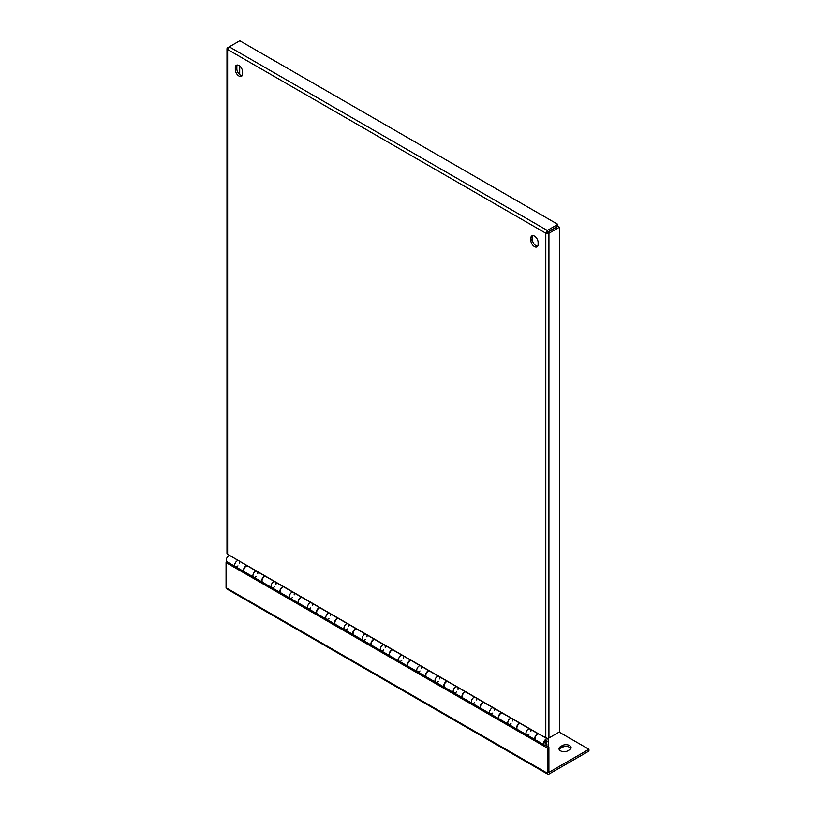 <?xml version="1.0" encoding="UTF-8"?>
<svg xmlns="http://www.w3.org/2000/svg" width="815" height="815" viewBox="0 0 815 815"><rect width="100%" height="100%" fill="white"/><g stroke="black" fill="none" stroke-linecap="round" stroke-linejoin="round"><path stroke-width="1.22" d="M560.496 750.819A5.145 2.975 0 0 0 567.78 750.819L569.593 749.769A5.145 2.975 0 0 0 571.101 747.671A5.145 2.975 0 0 0 567.923 744.92A5.145 2.975 0 0 0 562.309 745.572L560.496 746.622A5.145 2.975 0 0 0 558.988 748.72A5.145 2.975 0 0 0 560.496 750.819M226.061 562.564L547.364 748.058L548.882 747.182L548.903 772.386L588.939 749.28L588.939 751.043L548.933 774.138A2.211 1.273 120 0 1 547.823 774.25L226.519 588.746A2.211 1.273 120 0 1 226.061 587.737L226.061 562.564L227.212 561.902M547.364 748.058L547.364 773.241A2.211 1.273 120 0 0 547.823 774.25M570.877 748.547A5.145 2.975 0 0 0 562.309 747.324L560.496 748.374A5.145 2.975 0 0 0 559.212 749.596M588.939 749.28L559.141 732.084M548.882 747.182L545.245 745.083M545.948 740.957A1.284 0.744 120 0 0 545.154 742.088A1.284 0.744 120 0 0 545.357 743.086A1.284 0.744 120 0 0 546.04 742.995A1.284 0.744 120 0 0 546.845 741.864A1.284 0.744 120 0 0 546.641 740.866A1.284 0.744 120 0 0 545.948 740.957M229.575 555.412L256.267 571.04A3.443 1.987 120 0 0 253.322 573.801A3.443 1.987 120 0 0 253.638 577.152A3.443 1.987 -60 0 1 253.322 573.801A3.443 1.987 -60 0 1 256.267 571.04L274.472 581.553A3.443 1.987 120 0 0 271.527 584.304A3.443 1.987 120 0 0 271.833 587.666A3.443 1.987 -60 0 1 271.527 584.304A3.443 1.987 -60 0 1 274.472 581.553L292.677 592.067A3.443 1.987 120 0 0 289.733 594.818A3.443 1.987 120 0 0 290.038 598.179A3.443 1.987 -60 0 1 289.733 594.818A3.443 1.987 -60 0 1 292.677 592.067L310.882 602.57A3.443 1.987 120 0 0 307.938 605.321A3.443 1.987 120 0 0 308.243 608.683A3.443 1.987 -60 0 1 307.938 605.321A3.443 1.987 -60 0 1 310.882 602.57L329.077 613.084A3.443 1.987 120 0 0 326.143 615.834A3.443 1.987 120 0 0 326.448 619.196A3.443 1.987 -60 0 1 326.143 615.834A3.443 1.987 -60 0 1 329.077 613.084L347.282 623.597A3.443 1.987 120 0 0 344.348 626.348A3.443 1.987 120 0 0 344.653 629.7A3.443 1.987 -60 0 1 344.348 626.348A3.443 1.987 -60 0 1 347.282 623.597L365.487 634.101A3.443 1.987 120 0 0 362.553 636.851A3.443 1.987 120 0 0 362.858 640.213A3.443 1.987 -60 0 1 362.553 636.851A3.443 1.987 -60 0 1 365.487 634.101L383.692 644.614A3.443 1.987 120 0 0 380.748 647.365A3.443 1.987 120 0 0 381.063 650.727A3.443 1.987 -60 0 1 380.748 647.365A3.443 1.987 -60 0 1 383.692 644.614L401.897 655.117A3.443 1.987 120 0 0 398.953 657.878A3.443 1.987 120 0 0 399.269 661.23A3.443 1.987 -60 0 1 398.953 657.878A3.443 1.987 -60 0 1 401.897 655.117L420.102 665.631A3.443 1.987 120 0 0 417.158 668.382A3.443 1.987 120 0 0 417.474 671.743A3.443 1.987 -60 0 1 417.158 668.382A3.443 1.987 -60 0 1 420.102 665.631L438.307 676.144A3.443 1.987 120 0 0 435.363 678.895A3.443 1.987 120 0 0 435.668 682.257A3.443 1.987 -60 0 1 435.363 678.895A3.443 1.987 -60 0 1 438.307 676.144L456.512 686.648A3.443 1.987 120 0 0 453.568 689.409A3.443 1.987 120 0 0 453.873 692.76A3.443 1.987 -60 0 1 453.568 689.409A3.443 1.987 -60 0 1 456.512 686.648L474.707 697.161A3.443 1.987 120 0 0 471.773 699.912A3.443 1.987 120 0 0 472.079 703.274A3.443 1.987 -60 0 1 471.773 699.912A3.443 1.987 -60 0 1 474.707 697.161L492.912 707.675A3.443 1.987 120 0 0 489.978 710.425A3.443 1.987 120 0 0 490.284 713.787A3.443 1.987 -60 0 1 489.978 710.425A3.443 1.987 -60 0 1 492.912 707.675L511.117 718.178A3.443 1.987 120 0 0 508.183 720.939A3.443 1.987 120 0 0 508.489 724.291A3.443 1.987 -60 0 1 508.183 720.939A3.443 1.987 -60 0 1 511.117 718.178L529.322 728.692A3.443 1.987 120 0 0 526.388 731.442A3.443 1.987 120 0 0 526.694 734.804A3.443 1.987 -60 0 1 526.388 731.442A3.443 1.987 -60 0 1 529.322 728.692L538.134 733.775A3.443 1.987 120 0 0 535.19 736.536A3.443 1.987 120 0 0 535.506 739.888A3.443 1.987 120 0 0 535.659 739.959M519.929 723.272A3.443 1.987 120 0 0 516.985 726.022A3.443 1.987 120 0 0 517.301 729.384A3.443 1.987 120 0 0 517.454 729.456M501.724 712.758A3.443 1.987 120 0 0 498.79 715.509A3.443 1.987 120 0 0 499.096 718.871A3.443 1.987 120 0 0 499.249 718.942M483.519 702.245A3.443 1.987 120 0 0 480.585 705.006A3.443 1.987 120 0 0 480.891 708.357A3.443 1.987 120 0 0 481.044 708.439M465.314 691.741A3.443 1.987 120 0 0 462.38 694.492A3.443 1.987 120 0 0 462.686 697.854A3.443 1.987 120 0 0 462.839 697.925M447.119 681.228A3.443 1.987 120 0 0 444.175 683.979A3.443 1.987 120 0 0 444.481 687.34A3.443 1.987 120 0 0 444.633 687.412M428.914 670.714A3.443 1.987 120 0 0 425.97 673.475A3.443 1.987 120 0 0 426.276 676.827A3.443 1.987 120 0 0 426.428 676.908M410.709 660.211A3.443 1.987 120 0 0 407.765 662.962A3.443 1.987 120 0 0 408.081 666.324A3.443 1.987 120 0 0 408.223 666.395M265.079 576.134A3.443 1.987 120 0 0 262.135 578.884A3.443 1.987 120 0 0 262.44 582.246A3.443 1.987 120 0 0 262.593 582.317M283.284 586.637A3.443 1.987 120 0 0 280.34 589.398A3.443 1.987 120 0 0 280.645 592.75A3.443 1.987 120 0 0 280.798 592.821M301.479 597.15A3.443 1.987 120 0 0 298.545 599.901A3.443 1.987 120 0 0 298.85 603.263A3.443 1.987 120 0 0 299.003 603.334M319.684 607.664A3.443 1.987 120 0 0 316.75 610.415A3.443 1.987 120 0 0 317.055 613.777A3.443 1.987 120 0 0 317.208 613.848M337.889 618.167A3.443 1.987 120 0 0 334.955 620.918A3.443 1.987 120 0 0 335.26 624.28A3.443 1.987 120 0 0 335.413 624.351M356.094 628.681A3.443 1.987 120 0 0 353.16 631.431A3.443 1.987 120 0 0 353.466 634.793A3.443 1.987 120 0 0 353.618 634.865M374.299 639.194A3.443 1.987 120 0 0 371.355 641.945A3.443 1.987 120 0 0 371.671 645.297A3.443 1.987 120 0 0 371.823 645.378M392.504 649.698A3.443 1.987 120 0 0 389.56 652.448A3.443 1.987 120 0 0 389.876 655.81A3.443 1.987 120 0 0 390.028 655.881M538.134 733.775L547.405 738.349M246.874 565.62A3.443 1.987 120 0 0 243.93 568.371A3.443 1.987 120 0 0 244.245 571.733L235.433 566.649A3.443 1.987 -60 0 1 235.117 563.287A3.443 1.987 -60 0 1 238.062 560.537A3.443 1.987 120 0 0 235.117 563.287A3.443 1.987 120 0 0 235.433 566.649A3.443 1.987 120 0 0 237.96 565.855M544.94 742.587A1.498 0.866 -60 0 1 545.592 741.08A1.498 0.866 -60 0 1 546.743 740.682A1.498 0.866 -60 0 1 547.059 741.365A1.498 0.866 -60 0 1 546.407 742.873A1.498 0.866 -60 0 1 545.255 743.27A1.498 0.866 -60 0 1 544.94 742.587M235.433 566.649L226.947 561.749A3.443 1.987 -60 0 1 226.753 558.132A3.443 1.987 -60 0 1 229.932 555.636M256.154 576.358A3.443 1.987 120 0 1 253.638 577.152L244.531 571.896A3.443 1.987 -60 0 1 244.337 568.289A3.443 1.987 -60 0 1 247.516 565.793M274.36 586.871A3.443 1.987 120 0 1 271.833 587.666L262.736 582.409A3.443 1.987 -60 0 1 262.542 578.803A3.443 1.987 -60 0 1 265.721 576.297M292.565 597.385A3.443 1.987 120 0 1 290.038 598.179L280.941 592.923A3.443 1.987 -60 0 1 280.747 589.306A3.443 1.987 -60 0 1 283.926 586.81M310.77 607.888A3.443 1.987 120 0 1 308.243 608.683L299.146 603.426A3.443 1.987 -60 0 1 298.952 599.82A3.443 1.987 -60 0 1 302.131 597.314M328.975 618.402A3.443 1.987 120 0 1 326.448 619.196L317.351 613.94A3.443 1.987 -60 0 1 317.157 610.333A3.443 1.987 -60 0 1 320.336 607.827M347.18 628.915A3.443 1.987 120 0 1 344.653 629.7L335.556 624.453A3.443 1.987 -60 0 1 335.362 620.836A3.443 1.987 -60 0 1 338.541 618.341M365.385 639.418A3.443 1.987 120 0 1 362.858 640.213L353.751 634.956A3.443 1.987 -60 0 1 353.567 631.35A3.443 1.987 -60 0 1 356.746 628.844M535.506 739.888L526.694 734.804A3.443 1.987 120 0 0 529.22 734.009M526.694 734.804L517.586 729.547A3.443 1.987 -60 0 1 517.393 725.941A3.443 1.987 -60 0 1 520.571 723.435M517.301 729.384L508.489 724.291A3.443 1.987 120 0 0 511.015 723.506M508.489 724.291L499.391 719.034A3.443 1.987 -60 0 1 499.198 715.427A3.443 1.987 -60 0 1 502.376 712.931M499.096 718.871L490.284 713.787A3.443 1.987 120 0 0 492.81 712.993M490.284 713.787L481.186 708.53A3.443 1.987 -60 0 1 480.993 704.914A3.443 1.987 -60 0 1 484.171 702.418M480.891 708.357L472.079 703.274A3.443 1.987 120 0 0 474.605 702.479M472.079 703.274L462.981 698.017A3.443 1.987 -60 0 1 462.788 694.411A3.443 1.987 -60 0 1 465.966 691.904M462.686 697.854L453.873 692.76A3.443 1.987 120 0 0 456.4 691.976M453.873 692.76L444.776 687.514A3.443 1.987 -60 0 1 444.582 683.897A3.443 1.987 -60 0 1 447.761 681.401M444.481 687.34L435.668 682.257A3.443 1.987 120 0 0 438.195 681.462M435.668 682.257L426.571 677A3.443 1.987 -60 0 1 426.377 673.384A3.443 1.987 -60 0 1 429.556 670.888M426.276 676.827L417.474 671.743A3.443 1.987 120 0 0 419.99 670.949M417.474 671.743L408.366 666.487A3.443 1.987 -60 0 1 408.172 662.88A3.443 1.987 -60 0 1 411.351 660.374M408.081 666.324L399.269 661.23A3.443 1.987 120 0 0 401.785 660.445M399.269 661.23L390.161 655.983A3.443 1.987 -60 0 1 389.967 652.367A3.443 1.987 -60 0 1 393.146 649.871M383.59 649.932A3.443 1.987 120 0 1 381.063 650.727L371.956 645.47A3.443 1.987 -60 0 1 371.762 641.853A3.443 1.987 -60 0 1 374.941 639.357M546.906 746.041L546.906 744.054A3.443 1.987 -60 0 1 544.277 744.961A3.443 1.987 -60 0 1 544.277 740.978A3.443 1.987 -60 0 1 547.721 738.991A3.443 1.987 -60 0 1 548.434 740.57L548.434 746.917M239.59 563.348L239.59 562.258M257.784 573.852L257.784 572.772M275.99 584.365L275.99 583.275M294.195 594.879L294.195 593.789M312.4 605.382L312.4 604.302M330.605 615.895L330.605 614.805M348.81 626.409L348.81 625.319M367.015 636.912L367.015 635.832M385.22 647.426L385.22 646.336M403.415 657.939L403.415 656.849M421.62 668.443L421.62 667.363M439.825 678.956L439.825 677.866M458.03 689.459L458.03 688.38M476.235 699.973L476.235 698.893M494.44 710.486L494.44 709.396M512.645 720.99L512.645 719.91M530.85 731.503L530.85 730.413M544.277 744.961L535.791 740.061A3.443 1.987 -60 0 1 535.598 736.444A3.443 1.987 -60 0 1 538.776 733.948M238.958 76.019A5.145 2.975 -120 0 0 241.525 76.274A5.145 2.975 -120 0 0 242.595 73.91L242.595 71.812A5.145 2.975 -120 0 0 240.344 66.626A5.145 2.975 -120 0 0 236.381 65.251A5.145 2.975 -120 0 0 235.311 67.604L235.311 69.713A5.145 2.975 -120 0 0 238.958 76.019M237.257 65.006A5.145 2.975 -120 0 0 236.839 66.728L236.839 68.827A5.145 2.975 -120 0 0 240.476 75.133A5.145 2.975 -120 0 0 242.177 75.632M534.477 246.629A5.145 2.975 -120 0 0 537.044 246.884A5.145 2.975 -120 0 0 538.114 244.531L538.114 242.432A5.145 2.975 -120 0 0 535.873 237.246A5.145 2.975 -120 0 0 531.9 235.871A5.145 2.975 -120 0 0 530.83 238.225L530.83 240.323A5.145 2.975 -120 0 0 534.477 246.629M532.776 235.627A5.145 2.975 -120 0 0 532.358 237.348L532.358 239.447A5.145 2.975 -120 0 0 535.995 245.753A5.145 2.975 -120 0 0 537.696 246.252M545.795 737.982L227.63 554.292A2.211 1.273 180 0 1 226.978 553.385L226.978 48.645L227.63 49.511L229.26 46.832L239.793 40.75L557.837 224.37L557.837 226.132L545.795 233.202L548.933 233.273L547.405 232.397L557.939 226.305L559.467 227.191L548.933 233.273L548.933 737.982A2.211 1.273 180 0 1 545.795 737.982L545.795 233.202L227.63 49.511L227.63 554.292M547.303 232.214L547.303 230.451L545.795 233.202M229.26 46.832L547.303 230.451L557.837 224.37M548.933 737.982L559.467 731.901L559.467 227.191M228.088 48.034L226.978 48.645M227.63 47.769L229.178 46.883M239.692 66.015L239.692 74.583M547.364 773.241L226.061 587.737M562.309 747.324L562.309 745.572M560.496 748.374L560.496 746.622M532.358 237.348L530.83 238.225M532.358 239.447L530.83 240.323M236.839 66.728L235.311 67.604M236.839 68.827L235.311 69.713M253.638 577.152L262.44 582.246M271.833 587.666L280.645 592.75M290.038 598.179L298.85 603.263M308.243 608.683L317.055 613.777M326.448 619.196L335.26 624.28M344.653 629.7L353.466 634.793M362.858 640.213L371.671 645.297M381.063 650.727L389.876 655.81M547.721 738.991L547.008 738.584"/></g></svg>
